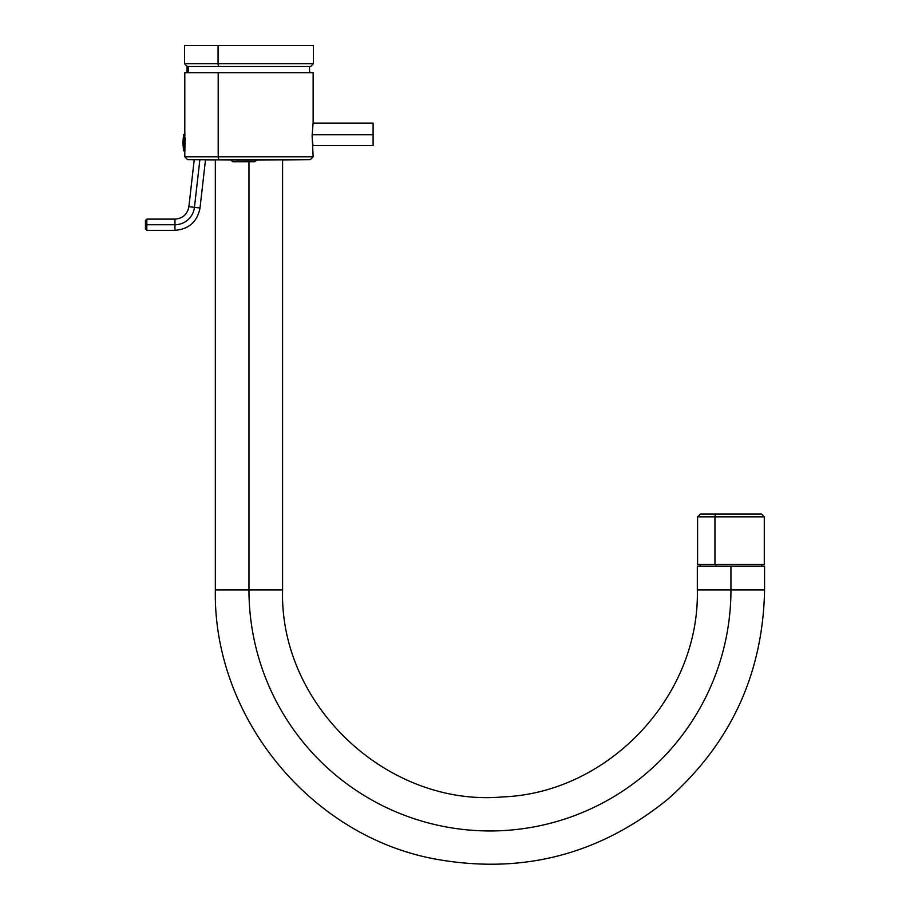 <?xml version="1.0" encoding="UTF-8"?>
<svg xmlns="http://www.w3.org/2000/svg" width="910" height="910" viewBox="0 0 910 910"><rect width="100%" height="100%" fill="white"/><g stroke="black" fill="none" stroke-linecap="round" stroke-linejoin="round"><path stroke-width="1.36" d="M192.078 159.682L194.228 159.716L188.882 206.695L194.444 207.332L199.859 159.807L194.444 207.332L188.882 206.695C187.38 214.35 182.739 218.491 174.959 219.117L146.829 219.117L146.829 224.725L145.429 224.725L146.829 224.725L146.829 230.332L146.829 224.725L174.959 224.725L174.959 219.117L174.959 224.725L146.829 224.725L146.829 219.117L145.429 220.527L145.429 228.933L146.829 230.332L174.959 230.332L174.959 224.725A19.61 19.61 0 0 0 194.444 207.332L200.018 207.969C197.311 221.744 188.962 229.206 174.959 230.332L174.959 224.725A19.61 19.61 0 0 0 194.444 207.332L200.018 207.969L205.489 159.876L215.34 159.989L215.34 589.964L248.965 589.964L215.34 589.964C213.02 716.568 309.821 835.471 434.263 858.869C521.544 874.919 599.553 854.888 668.304 798.775C730.866 743.22 762.955 673.616 764.571 589.964L764.571 566.145L730.946 566.145L730.946 589.964L764.571 589.964L730.946 589.964L730.946 566.145L697.322 566.145L697.322 589.964L730.946 589.964A240.991 240.991 0 0 1 489.955 830.955A240.991 240.991 0 0 1 248.965 589.964L282.589 589.964C279.336 705.568 387.808 807.432 502.98 796.91C608.983 792.735 699.801 696.025 697.322 589.964L730.946 589.964A240.991 240.991 0 0 1 489.955 830.955A240.991 240.991 0 0 1 248.965 589.964L248.965 161.787L248.965 589.964L282.589 589.964L282.589 159.989L310.39 159.603L219.526 159.603A2.798 1.342 -90 0 1 218.207 156.793L184.798 156.793L187.551 159.603L248.965 160.16A3362.609 1612.122 -90 0 1 219.526 159.603L278.414 159.603M187.062 72.117L187.062 66.51L187.062 72.117M313.142 123.123L373.1 123.123L373.1 145.543L313.142 145.543M308.126 45.5L218.07 45.5L313.415 45.5L313.415 63.711L310.617 66.521L187.323 66.521L309.525 66.521L309.525 72.686L309.525 66.521M184.798 149.263L184.798 138.57L183.604 138.9A42.031 20.156 180 0 0 182.842 142.733A42.031 20.156 180 0 0 182.842 142.995A42.031 20.156 -0 0 1 182.842 142.733A42.031 20.156 -0 0 1 182.842 142.472A42.031 20.156 180 0 0 182.842 142.733A42.031 20.156 180 0 0 182.842 142.995A42.031 20.156 -0 0 1 182.842 142.733A42.031 20.156 -0 0 1 183.604 138.9L183.604 134.725L183.604 138.9L184.434 138.57L184.434 134.054L183.604 134.725L182.842 142.733L183.604 147.784M218.07 45.5L218.07 63.711L184.514 63.711L184.514 45.5L218.07 45.5L218.07 63.711L184.514 63.711L187.323 66.521M218.07 63.711A2.798 1.342 90 0 0 219.287 66.51A2.798 1.342 90 0 1 218.07 63.711L313.415 63.711L218.07 63.711M188.415 66.521L188.415 72.686L188.415 66.521L187.596 66.521M311.322 72.686L218.207 72.686L218.207 156.793L313.142 156.793L218.207 156.793A2.798 1.342 90 0 0 219.526 159.603A3362.609 1612.122 90 0 0 248.965 160.16A3362.609 1612.122 90 0 0 249.203 160.16M309.525 72.117C314.314 72.117 314.314 72.117 309.525 72.117L313.142 72.686L218.207 72.686L218.207 156.793L184.798 156.793L184.798 133.77L184.935 134.987L184.798 133.77L184.935 134.987L184.798 133.77L183.604 134.725L182.842 142.733L183.604 150.742L183.604 138.9L183.604 146.578M313.051 123.316L312.119 135.817L313.142 156.793L310.39 159.603L248.965 160.16M218.207 72.686L184.798 72.686L184.798 133.77M184.957 150.252L184.889 150.889M184.832 151.424L185.174 137.706M313.017 145.156L312.903 144.417M312.756 143.45L312.403 140.527M184.832 151.469L184.912 150.707M184.798 136.147L184.935 134.987M373.1 134.782L312.107 134.782L373.1 134.782L373.1 133.872M184.798 136.204L184.798 136.989L184.798 136.204M184.798 138.57L184.798 134.054M184.434 151.424L183.604 150.742L184.434 151.424L184.434 134.054M238.716 161.787L237.931 160.137L238.716 161.787L232.926 161.787L230.48 159.83L232.926 161.787L254.561 161.787L238.716 161.787M257.348 159.83L254.561 161.787L257.348 159.83M188.415 72.117C183.627 72.117 183.627 72.117 188.415 72.117L184.798 72.686M716.17 564.462L716.17 566.145L716.17 564.462M759.247 514.025L716.295 514.025A2.798 1.342 90 0 0 714.953 516.823L714.953 564.462L764.286 564.462L764.286 516.823L761.488 514.025L716.295 514.025A2.798 1.342 90 0 0 714.953 516.823L764.286 516.823L714.953 516.823L714.953 564.462L746.928 564.462M714.953 564.462L697.595 564.462L697.595 516.823L700.404 514.025L716.295 514.025M714.953 516.823L697.595 516.823L714.953 516.823M313.415 63.711L310.617 66.521M313.142 72.686L313.142 122.839M313.086 145.543L373.1 145.543M313.086 123.123L373.1 123.123M700.12 564.462L700.12 566.145M761.772 564.462L761.772 566.145"/></g></svg>
